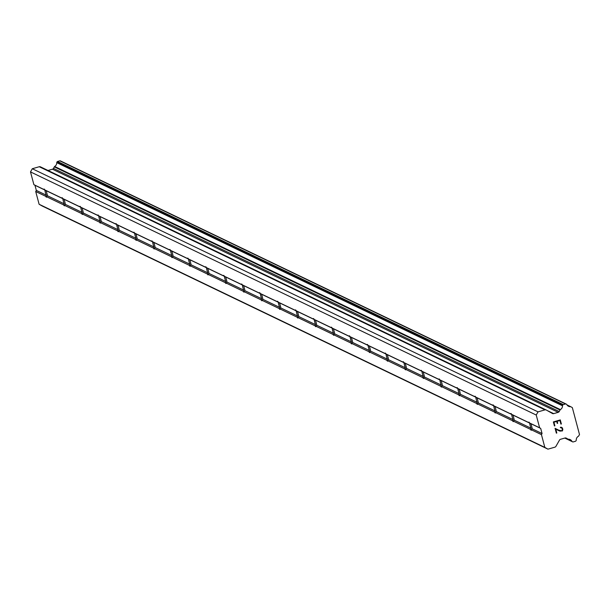 <?xml version="1.0" encoding="UTF-8"?>
<svg xmlns="http://www.w3.org/2000/svg" width="610" height="610" viewBox="0 0 610 610"><rect width="100%" height="100%" fill="white"/><g stroke="black" fill="none" stroke-linecap="round" stroke-linejoin="round"><path stroke-width="0.91" d="M531.142 430.241A4.232 0.625 74 0 1 530.57 429.402L531.013 428.228A4.232 0.625 74 0 1 529.648 423.096L528.748 422.577A4.232 0.625 74 0 1 528.893 422.12A4.232 0.625 74 0 1 528.984 422.128A4.232 0.625 74 0 1 529.556 422.959L530.807 423.653A4.232 0.625 74 0 1 532.172 428.784L531.371 429.791A4.232 0.625 74 0 1 531.226 430.248A4.232 0.625 74 0 1 531.142 430.241M513.185 421.601A4.232 0.625 74 0 1 512.613 420.77L513.056 419.596A4.232 0.625 74 0 1 511.691 414.464L510.791 413.938A4.232 0.625 74 0 1 510.936 413.488A4.232 0.625 74 0 1 511.028 413.496A4.232 0.625 74 0 1 511.599 414.327L512.85 415.021A4.232 0.625 74 0 1 514.215 420.153L513.414 421.159A4.232 0.625 74 0 1 513.269 421.617A4.232 0.625 74 0 1 513.185 421.601M495.228 412.97A4.232 0.625 74 0 1 494.657 412.139L495.099 410.957A4.232 0.625 74 0 1 493.734 405.833L492.842 405.307A4.232 0.625 74 0 1 492.987 404.857A4.232 0.625 74 0 1 493.071 404.865A4.232 0.625 74 0 1 493.642 405.696L494.893 406.39A4.232 0.625 74 0 1 496.258 411.521L495.465 412.528A4.232 0.625 74 0 1 495.32 412.985A4.232 0.625 74 0 1 495.228 412.97M477.272 404.338A4.232 0.625 74 0 1 476.7 403.507L477.142 402.325A4.232 0.625 74 0 1 475.777 397.201L474.885 396.675A4.232 0.625 74 0 1 475.03 396.225A4.232 0.625 74 0 1 475.114 396.233A4.232 0.625 74 0 1 475.693 397.064L476.936 397.758A4.232 0.625 74 0 1 478.301 402.89L477.508 403.896A4.232 0.625 74 0 1 477.363 404.354A4.232 0.625 74 0 1 477.272 404.338M459.322 395.707A4.232 0.625 74 0 1 458.75 394.876L459.193 393.694A4.232 0.625 74 0 1 457.828 388.57L456.928 388.044A4.232 0.625 74 0 1 457.073 387.586A4.232 0.625 74 0 1 457.164 387.602A4.232 0.625 74 0 1 457.736 388.433L458.987 389.127A4.232 0.625 74 0 1 460.352 394.251L459.551 395.265A4.232 0.625 74 0 1 459.406 395.722A4.232 0.625 74 0 1 459.322 395.707M441.365 387.075A4.232 0.625 74 0 1 440.794 386.244L441.236 385.062A4.232 0.625 74 0 1 439.871 379.938L438.971 379.412A4.232 0.625 74 0 1 439.116 378.955A4.232 0.625 74 0 1 439.208 378.97A4.232 0.625 74 0 1 439.779 379.801L441.03 380.495A4.232 0.625 74 0 1 442.395 385.619L441.594 386.633A4.232 0.625 74 0 1 441.457 387.091A4.232 0.625 74 0 1 441.365 387.075M423.409 378.444A4.232 0.625 74 0 1 422.837 377.613L423.279 376.431A4.232 0.625 74 0 1 421.914 371.307L421.022 370.781A4.232 0.625 74 0 1 421.167 370.323A4.232 0.625 74 0 1 421.251 370.339A4.232 0.625 74 0 1 421.823 371.17L423.073 371.864A4.232 0.625 74 0 1 424.438 376.988L423.645 378.002A4.232 0.625 74 0 1 423.5 378.459A4.232 0.625 74 0 1 423.409 378.444M405.452 369.812A4.232 0.625 74 0 1 404.88 368.981L405.322 367.799A4.232 0.625 74 0 1 403.965 362.675L403.065 362.149A4.232 0.625 74 0 1 403.21 361.692A4.232 0.625 74 0 1 403.301 361.707A4.232 0.625 74 0 1 403.873 362.538L405.124 363.232A4.232 0.625 74 0 1 406.481 368.356L405.688 369.37A4.232 0.625 74 0 1 405.543 369.828A4.232 0.625 74 0 1 405.452 369.812M387.502 361.181A4.232 0.625 74 0 1 386.931 360.35L387.373 359.168A4.232 0.625 74 0 1 386.008 354.044L385.108 353.518A4.232 0.625 74 0 1 385.253 353.06A4.232 0.625 74 0 1 385.345 353.076A4.232 0.625 74 0 1 385.916 353.907L387.167 354.601A4.232 0.625 74 0 1 388.532 359.725L387.731 360.739A4.232 0.625 74 0 1 387.586 361.196A4.232 0.625 74 0 1 387.502 361.181M369.546 352.549A4.232 0.625 74 0 1 368.974 351.718L369.416 350.536A4.232 0.625 74 0 1 368.051 345.412L367.151 344.886A4.232 0.625 74 0 1 367.296 344.429A4.232 0.625 74 0 1 367.388 344.444A4.232 0.625 74 0 1 367.96 345.275L369.21 345.969A4.232 0.625 74 0 1 370.575 351.093L369.782 352.107A4.232 0.625 74 0 1 369.637 352.565A4.232 0.625 74 0 1 369.546 352.549M351.589 343.918A4.232 0.625 74 0 1 351.017 343.087L351.459 341.905A4.232 0.625 74 0 1 350.094 336.781L349.202 336.255A4.232 0.625 74 0 1 349.347 335.797A4.232 0.625 74 0 1 349.431 335.813A4.232 0.625 74 0 1 350.003 336.644L351.253 337.338A4.232 0.625 74 0 1 352.618 342.462L351.825 343.476A4.232 0.625 74 0 1 351.68 343.926A4.232 0.625 74 0 1 351.589 343.918M333.632 335.286A4.232 0.625 74 0 1 333.06 334.455L333.502 333.273A4.232 0.625 74 0 1 332.145 328.149L331.245 327.623A4.232 0.625 74 0 1 331.39 327.166A4.232 0.625 74 0 1 331.482 327.181A4.232 0.625 74 0 1 332.053 328.012L333.304 328.706A4.232 0.625 74 0 1 334.661 333.83L333.868 334.844A4.232 0.625 74 0 1 333.723 335.294A4.232 0.625 74 0 1 333.632 335.286M315.683 326.655A4.232 0.625 74 0 1 315.111 325.824L315.553 324.642A4.232 0.625 74 0 1 314.188 319.518L313.288 318.992A4.232 0.625 74 0 1 313.433 318.534A4.232 0.625 74 0 1 313.525 318.55A4.232 0.625 74 0 1 314.097 319.381L315.347 320.075A4.232 0.625 74 0 1 316.712 325.199L315.911 326.213A4.232 0.625 74 0 1 315.767 326.663A4.232 0.625 74 0 1 315.683 326.655M297.726 318.023A4.232 0.625 74 0 1 297.154 317.192L297.596 316.01A4.232 0.625 74 0 1 296.231 310.887L295.339 310.36A4.232 0.625 74 0 1 295.484 309.903A4.232 0.625 74 0 1 295.568 309.91A4.232 0.625 74 0 1 296.14 310.749L297.39 311.443A4.232 0.625 74 0 1 298.755 316.567L297.962 317.574A4.232 0.625 74 0 1 297.817 318.031A4.232 0.625 74 0 1 297.726 318.023M279.769 309.392A4.232 0.625 74 0 1 279.197 308.561L279.639 307.379A4.232 0.625 74 0 1 278.274 302.255L277.382 301.729A4.232 0.625 74 0 1 277.527 301.271A4.232 0.625 74 0 1 277.611 301.279A4.232 0.625 74 0 1 278.183 302.11L279.433 302.812A4.232 0.625 74 0 1 280.798 307.936L280.005 308.942A4.232 0.625 74 0 1 279.86 309.4A4.232 0.625 74 0 1 279.769 309.392M261.82 300.76A4.232 0.625 74 0 1 261.24 299.929L261.682 298.748A4.232 0.625 74 0 1 260.325 293.616L259.425 293.097A4.232 0.625 74 0 1 259.57 292.64A4.232 0.625 74 0 1 259.662 292.647A4.232 0.625 74 0 1 260.234 293.479L261.484 294.18A4.232 0.625 74 0 1 262.841 299.304L262.048 300.311A4.232 0.625 74 0 1 261.904 300.768A4.232 0.625 74 0 1 261.82 300.76M243.863 292.121A4.232 0.625 74 0 1 243.291 291.29L243.733 290.116A4.232 0.625 74 0 1 242.368 284.984L241.468 284.466A4.232 0.625 74 0 1 241.613 284.008A4.232 0.625 74 0 1 241.705 284.016A4.232 0.625 74 0 1 242.277 284.847L243.527 285.541A4.232 0.625 74 0 1 244.892 290.673L244.091 291.679A4.232 0.625 74 0 1 243.947 292.137A4.232 0.625 74 0 1 243.863 292.121M225.906 283.49A4.232 0.625 74 0 1 225.334 282.659L225.776 281.485A4.232 0.625 74 0 1 224.411 276.353L223.519 275.827A4.232 0.625 74 0 1 223.664 275.377A4.232 0.625 74 0 1 223.748 275.385A4.232 0.625 74 0 1 224.32 276.216L225.57 276.909A4.232 0.625 74 0 1 226.935 282.041L226.142 283.048A4.232 0.625 74 0 1 225.997 283.505A4.232 0.625 74 0 1 225.906 283.49M207.949 274.858A4.232 0.625 74 0 1 207.377 274.027L207.819 272.845A4.232 0.625 74 0 1 206.454 267.721L205.562 267.195A4.232 0.625 74 0 1 205.707 266.745A4.232 0.625 74 0 1 205.791 266.753A4.232 0.625 74 0 1 206.363 267.584L207.613 268.278A4.232 0.625 74 0 1 208.978 273.41L208.185 274.416A4.232 0.625 74 0 1 208.04 274.874A4.232 0.625 74 0 1 207.949 274.858M190 266.227A4.232 0.625 74 0 1 189.42 265.396L189.87 264.214A4.232 0.625 74 0 1 188.505 259.09L187.605 258.564A4.232 0.625 74 0 1 187.75 258.114A4.232 0.625 74 0 1 187.842 258.121A4.232 0.625 74 0 1 188.414 258.953L189.664 259.646A4.232 0.625 74 0 1 191.029 264.778L190.228 265.785A4.232 0.625 74 0 1 190.084 266.242A4.232 0.625 74 0 1 190 266.227M172.043 257.595A4.232 0.625 74 0 1 171.471 256.764L171.913 255.582A4.232 0.625 74 0 1 170.548 250.458L169.649 249.932A4.232 0.625 74 0 1 169.793 249.475A4.232 0.625 74 0 1 169.885 249.49A4.232 0.625 74 0 1 170.457 250.321L171.707 251.015A4.232 0.625 74 0 1 173.072 256.139L172.272 257.153A4.232 0.625 74 0 1 172.127 257.611A4.232 0.625 74 0 1 172.043 257.595M154.086 248.964A4.232 0.625 74 0 1 153.514 248.133L153.956 246.951A4.232 0.625 74 0 1 152.591 241.827L151.699 241.301A4.232 0.625 74 0 1 151.844 240.843A4.232 0.625 74 0 1 151.928 240.858A4.232 0.625 74 0 1 152.5 241.69L153.75 242.383A4.232 0.625 74 0 1 155.115 247.507L154.322 248.522A4.232 0.625 74 0 1 154.177 248.979A4.232 0.625 74 0 1 154.086 248.964M136.129 240.332A4.232 0.625 74 0 1 135.557 239.501L136 238.319A4.232 0.625 74 0 1 134.635 233.195L133.743 232.669A4.232 0.625 74 0 1 133.887 232.212A4.232 0.625 74 0 1 133.971 232.227A4.232 0.625 74 0 1 134.551 233.058L135.794 233.752A4.232 0.625 74 0 1 137.158 238.876L136.365 239.89A4.232 0.625 74 0 1 136.221 240.348A4.232 0.625 74 0 1 136.129 240.332M118.18 231.701A4.232 0.625 74 0 1 117.608 230.87L118.05 229.688A4.232 0.625 74 0 1 116.685 224.564L115.786 224.038A4.232 0.625 74 0 1 115.93 223.58A4.232 0.625 74 0 1 116.022 223.595A4.232 0.625 74 0 1 116.594 224.427L117.844 225.12A4.232 0.625 74 0 1 119.209 230.244L118.409 231.259A4.232 0.625 74 0 1 118.264 231.716A4.232 0.625 74 0 1 118.18 231.701M100.223 223.069A4.232 0.625 74 0 1 99.651 222.238L100.093 221.056A4.232 0.625 74 0 1 98.728 215.932L97.829 215.406A4.232 0.625 74 0 1 97.974 214.949A4.232 0.625 74 0 1 98.065 214.964A4.232 0.625 74 0 1 98.637 215.795L99.887 216.489A4.232 0.625 74 0 1 101.252 221.613L100.452 222.627A4.232 0.625 74 0 1 100.307 223.085A4.232 0.625 74 0 1 100.223 223.069M82.266 214.438A4.232 0.625 74 0 1 81.694 213.607L82.136 212.425A4.232 0.625 74 0 1 80.772 207.301L79.879 206.775A4.232 0.625 74 0 1 80.024 206.317A4.232 0.625 74 0 1 80.108 206.333A4.232 0.625 74 0 1 80.68 207.164L81.931 207.858A4.232 0.625 74 0 1 83.295 212.981L82.502 213.996A4.232 0.625 74 0 1 82.358 214.453A4.232 0.625 74 0 1 82.266 214.438M64.309 205.806A4.232 0.625 74 0 1 63.737 204.975L64.18 203.793A4.232 0.625 74 0 1 62.815 198.669L61.923 198.143A4.232 0.625 74 0 1 62.068 197.686A4.232 0.625 74 0 1 62.151 197.701A4.232 0.625 74 0 1 62.731 198.532L63.974 199.226A4.232 0.625 74 0 1 65.339 204.35L64.546 205.364A4.232 0.625 74 0 1 64.401 205.814A4.232 0.625 74 0 1 64.309 205.806M46.36 197.175A4.232 0.625 74 0 1 45.788 196.344L46.23 195.162A4.232 0.625 74 0 1 44.865 190.038L43.966 189.512A4.232 0.625 74 0 1 44.111 189.054A4.232 0.625 74 0 1 44.202 189.07A4.232 0.625 74 0 1 44.774 189.901L46.024 190.594A4.232 0.625 74 0 1 47.389 195.719L46.589 196.733A4.232 0.625 74 0 1 46.444 197.183A4.232 0.625 74 0 1 46.36 197.175M559.949 420.511L557.174 421.304L559.949 420.511L560.903 424.103L559.949 420.511M557.182 421.312L557.7 423.264L557.174 421.304M557.7 423.264L557.235 423.401L556.716 421.441L557.235 423.393L557.7 423.264M556.716 421.441L553.941 422.234L556.716 421.441M553.941 422.234L554.894 425.826L553.941 422.234M554.894 425.826L554.437 425.963L554.894 425.826M561.368 423.973L560.91 424.103L561.368 423.973L560.285 419.909L561.368 423.973M554.437 425.963L553.354 421.906L560.293 419.916M560.483 427.747L560.857 427.633L560.354 427.274L561.535 427.29M561.962 427.541L562.473 428.128L561.962 427.541M562.473 428.128L562.832 429.47L562.473 428.128M562.832 429.47L562.679 430.248L562.832 429.47M562.435 430.69L561.848 431.217L562.435 430.69M560.407 431.27L558.836 430.66L560.407 431.27M558.836 430.66L555.794 429.196L558.836 430.652M555.794 429.196L556.808 433.016L555.794 429.196M556.808 433.016L556.351 433.146L556.808 433.008M561.551 427.77L560.864 427.633L562.024 428.296L561.551 427.77M560.361 430.79L558.821 430.187L561.688 430.751L562.359 429.562L562.024 428.296M555.069 428.342L558.829 430.187L555.062 428.334L556.351 433.146M567.994 439.139A0.846 0.831 -64.3 0 0 568.223 439.215A4.064 3.98 -64.3 0 1 571.944 441.327A0.846 0.831 -64.3 0 0 572.264 441.663L572.569 441.838A0.846 0.831 -64.3 0 0 573.202 441.914L575.451 441.266A0.846 0.831 -64.3 0 0 575.954 440.862L576.153 440.527A0.846 0.831 -64.3 0 0 576.244 440.069A4.064 3.98 -64.3 0 1 578.471 436.234A0.816 0.801 -64.3 0 0 578.623 436.074L579.5 434.518L572.34 407.602L570.815 406.74A0.816 0.801 -64.3 0 0 570.609 406.679A4.064 3.98 -64.3 0 1 566.797 404.575A0.846 0.831 -64.3 0 0 566.492 404.239L566.164 404.049A0.846 0.831 -64.3 0 0 565.531 403.972L563.282 404.621A0.846 0.831 -64.3 0 0 562.771 405.025L562.595 405.337A0.846 0.831 -64.3 0 0 562.489 405.795A4.064 3.98 -64.3 0 1 560.338 409.592A0.846 0.831 -64.3 0 0 560.071 410.012L559.21 411.536A1.693 1.662 -64.3 0 1 558.203 412.337L553.674 413.633A1.693 1.662 -64.3 0 1 552.416 413.488L546.255 410.012A1.693 1.662 -64.3 0 0 544.997 409.867L538.028 411.864L536.228 415.036L539.629 427.801L540.696 428.411L542.061 433.542L541.444 434.633L544.837 447.397L547.955 449.158L554.917 447.161A1.693 1.662 -64.3 0 0 555.923 446.367L559.492 440.1A1.693 1.662 -64.3 0 1 560.499 439.299L565.028 438.003A1.693 1.662 -64.3 0 1 566.293 438.148L567.796 439.009A0.846 0.831 -64.3 0 0 567.994 439.139L565.485 437.934M546.064 409.92L40.527 166.881A1.693 1.662 115.7 0 0 39.261 166.736L32.299 168.734L30.5 171.906L33.893 184.67L34.968 185.28L36.333 190.404L35.715 191.502L39.109 204.266L42.227 206.027L547.955 449.158M566.057 404.003L60.428 160.918A0.846 0.831 115.7 0 0 59.803 160.842L57.546 161.49A0.846 0.831 115.7 0 0 57.043 161.886L56.867 162.199A0.846 0.831 115.7 0 0 56.753 162.656A4.064 3.98 -64.3 0 1 54.61 166.461A0.846 0.831 115.7 0 0 54.343 166.881L53.482 168.398A1.693 1.662 -64.3 0 1 52.468 169.199L48.015 170.48M61.923 198.143L44.774 189.901M79.879 206.775L62.731 198.532M97.829 215.406L80.68 207.164M115.786 224.038L98.637 215.795M133.743 232.669L116.594 224.427M151.699 241.301L134.551 233.058M169.649 249.932L152.5 241.69M187.605 258.564L170.457 250.321M205.562 267.195L188.414 258.953M223.519 275.827L206.363 267.584M241.468 284.466L224.32 276.216M259.425 293.097L242.277 284.847M277.382 301.729L260.234 293.479M295.339 310.36L278.183 302.11M313.288 318.992L296.14 310.749M331.245 327.623L314.097 319.381M349.202 336.255L332.053 328.012M367.151 344.886L350.003 336.644M385.108 353.518L367.96 345.275M403.065 362.149L385.916 353.907M421.022 370.781L403.873 362.538M438.971 379.412L421.823 371.17M456.928 388.044L439.779 379.801M474.885 396.675L457.736 388.433M492.842 405.307L475.693 397.064M510.791 413.938L493.642 405.696M528.748 422.577L511.599 414.327M539.629 427.801L529.556 422.959M536.228 415.036L30.5 171.906M43.966 189.512L33.893 184.67M62.815 198.669L46.024 190.594M64.18 203.793L47.389 195.719M63.737 204.975L46.589 196.733M80.772 207.301L63.974 199.226M82.136 212.425L65.339 204.35M81.694 213.607L64.546 205.364M98.728 215.932L81.931 207.858M100.093 221.056L83.295 212.981M99.651 222.238L82.502 213.996M116.685 224.564L99.887 216.489M118.05 229.688L101.252 221.613M117.608 230.87L100.452 222.627M134.635 233.195L117.844 225.12M136 238.319L119.209 230.244M135.557 239.501L118.409 231.259M152.591 241.827L135.794 233.752M153.956 246.951L137.158 238.876M153.514 248.133L136.365 239.89M170.548 250.458L153.75 242.383M171.913 255.582L155.115 247.507M171.471 256.764L154.322 248.522M188.505 259.09L171.707 251.015M189.87 264.214L173.072 256.139M189.42 265.396L172.272 257.153M206.454 267.721L189.664 259.646M207.819 272.845L191.029 264.778M207.377 274.027L190.228 265.785M224.411 276.353L207.613 268.278M225.776 281.485L208.978 273.41M225.334 282.659L208.185 274.416M242.368 284.984L225.57 276.909M243.733 290.116L226.935 282.041M243.291 291.29L226.142 283.048M260.325 293.616L243.527 285.541M261.682 298.748L244.892 290.673M261.24 299.929L244.091 291.679M278.274 302.255L261.484 294.18M279.639 307.379L262.841 299.304M279.197 308.561L262.048 300.311M296.231 310.887L279.433 302.812M297.596 316.01L280.798 307.936M297.154 317.192L280.005 308.942M314.188 319.518L297.39 311.443M315.553 324.642L298.755 316.567M315.111 325.824L297.962 317.574M332.145 328.149L315.347 320.075M333.502 333.273L316.712 325.199M333.06 334.455L315.911 326.213M350.094 336.781L333.304 328.706M351.459 341.905L334.661 333.83M351.017 343.087L333.868 334.844M368.051 345.412L351.253 337.338M369.416 350.536L352.618 342.462M368.974 351.718L351.825 343.476M386.008 354.044L369.21 345.969M387.373 359.168L370.575 351.093M386.931 360.35L369.782 352.107M403.965 362.675L387.167 354.601M405.322 367.799L388.532 359.725M404.88 368.981L387.731 360.739M421.914 371.307L405.124 363.232M423.279 376.431L406.481 368.356M422.837 377.613L405.688 369.37M439.871 379.938L423.073 371.864M441.236 385.062L424.438 376.988M440.794 386.244L423.645 378.002M457.828 388.57L441.03 380.495M459.193 393.694L442.395 385.619M458.75 394.876L441.594 386.633M475.777 397.201L458.987 389.127M477.142 402.325L460.352 394.251M476.7 403.507L459.551 395.265M493.734 405.833L476.936 397.758M495.099 410.957L478.301 402.89M494.657 412.139L477.508 403.896M511.691 414.464L494.893 406.39M513.056 419.596L496.258 411.521M512.613 420.77L495.465 412.528M529.648 423.096L512.85 415.021M531.013 428.228L514.215 420.153M530.57 429.402L513.414 421.159M45.788 196.344L35.715 191.502M544.837 447.397L39.109 204.266M541.444 434.633L531.371 429.791M46.23 195.162L36.333 190.404M44.865 190.038L34.968 185.28M570.815 406.74L566.987 404.895M570.609 406.679L567.025 404.956M560.338 409.592L54.61 166.461M560.071 410.012L54.343 166.881M538.028 411.864L32.299 168.734M540.696 428.411L530.807 423.653M542.061 433.542L532.172 428.784M571.944 441.327L565.028 438.003M572.264 441.663L564.791 438.071M565.531 403.972L59.803 160.842M563.282 404.621L57.546 161.49M562.771 405.025L57.043 161.886M562.595 405.337L56.867 162.199M562.489 405.795L56.753 162.656M559.21 411.536L53.482 168.398M558.203 412.337L52.468 169.199M553.674 413.633L546.88 410.37M544.997 409.867L39.261 166.736M566.111 404.026L60.382 160.887M546.156 409.966L40.428 166.835"/></g></svg>
